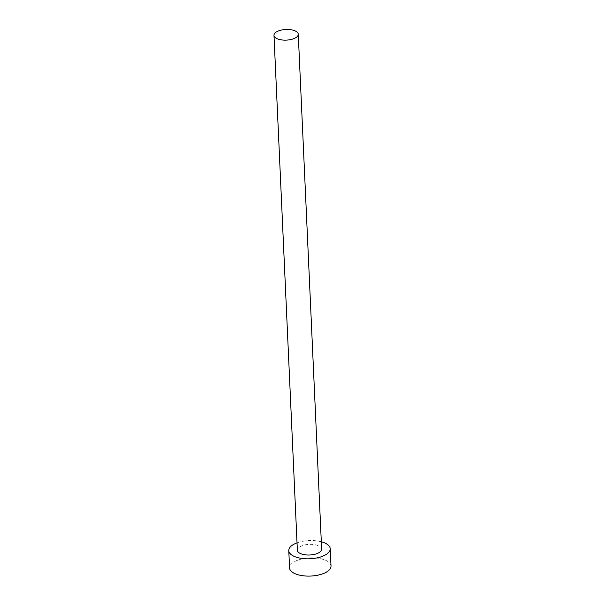 <?xml version="1.0" encoding="UTF-8"?>
<svg xmlns="http://www.w3.org/2000/svg" width="605" height="605" viewBox="0 0 605 605"><rect width="100%" height="100%" fill="white"/><g stroke="black" fill="none" stroke-linecap="round" stroke-linejoin="round"><path stroke-width="0.45" stroke-dasharray="3.02 2.27" d="M321.641 549.128A12.153 5.324 -2.6 0 0 316.869 545.173A12.153 5.324 -2.6 0 0 304.012 545.128A12.153 5.324 -2.6 0 0 297.365 550.232M321.308 541.77A20.744 9.09 -2.6 0 0 297.032 542.866M331.011 566.038A20.744 9.09 -2.6 0 0 322.866 559.285A20.744 9.09 -2.6 0 0 300.912 559.202A20.744 9.09 -2.6 0 0 289.568 567.921"/><path stroke-width="0.91" d="M293.493 30.295A12.153 5.324 -2.6 0 0 280.637 30.25A12.153 5.324 -2.6 0 0 273.989 35.355A12.153 5.324 -2.6 0 0 278.754 39.31A12.153 5.324 -2.6 0 0 291.618 39.355A12.153 5.324 -2.6 0 0 298.265 34.251A12.153 5.324 -2.6 0 0 293.493 30.295M273.989 35.355L297.365 550.232A12.153 5.324 -2.6 0 0 302.137 554.188A12.153 5.324 -2.6 0 0 314.993 554.233A12.153 5.324 -2.6 0 0 321.641 549.128L298.265 34.251M297.032 542.866A20.744 9.09 -2.6 0 0 288.782 550.618A20.744 9.09 -2.6 0 0 296.926 557.379A20.744 9.09 -2.6 0 0 318.88 557.455A20.744 9.09 -2.6 0 0 330.232 548.743A20.744 9.09 -2.6 0 0 322.079 541.982A20.744 9.09 -2.6 0 0 321.308 541.77M288.782 550.618L289.568 567.921A20.744 9.09 -2.6 0 0 297.713 574.674A20.744 9.09 -2.6 0 0 319.667 574.75A20.744 9.09 -2.6 0 0 331.011 566.038L330.232 548.743"/></g></svg>
